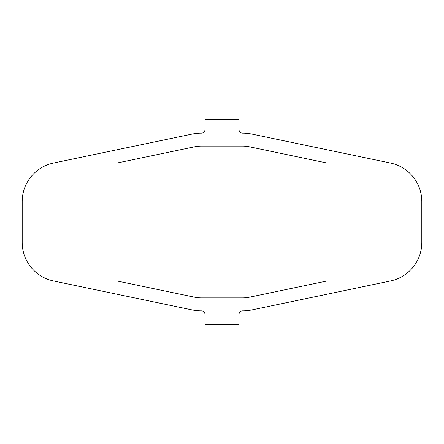 <?xml version="1.0" encoding="UTF-8"?>
<svg xmlns="http://www.w3.org/2000/svg" width="444" height="444" viewBox="0 0 444 444"><rect width="100%" height="100%" fill="white"/><g stroke="black" fill="none" stroke-linecap="round" stroke-linejoin="round"><path stroke-width="0.33" stroke-dasharray="2.22 1.67" d="M116.861 163.042L194.411 146.836A34.799 34.799 0 0 1 201.532 146.104L242.468 146.104A34.799 34.799 0 0 1 249.589 146.836L327.139 163.042L390.52 163.042L252.236 134.149A47.763 47.763 0 0 0 242.468 133.139A3.413 3.413 0 0 1 239.055 129.726L239.055 119.652L204.945 119.652L204.945 129.726A3.413 3.413 0 0 1 201.532 133.139A47.763 47.763 0 0 0 191.764 134.149L53.48 163.042L116.861 163.042L53.48 163.042A39.322 39.322 0 0 0 22.2 201.532L22.2 242.468A39.322 39.322 0 0 0 53.48 280.958L191.764 309.851A47.763 47.763 0 0 0 201.532 310.861A3.413 3.413 0 0 1 204.945 314.274L204.945 324.348L239.055 324.348L239.055 314.274A3.413 3.413 0 0 1 242.468 310.861A47.763 47.763 0 0 0 252.236 309.851L390.52 280.958L327.139 280.958L390.52 280.958A39.322 39.322 0 0 0 421.8 242.468L421.8 201.532A39.322 39.322 0 0 0 390.52 163.042L53.48 163.042M327.139 280.958L249.589 297.164A34.799 34.799 0 0 1 242.468 297.896L201.532 297.896A34.799 34.799 0 0 1 194.411 297.164L116.861 280.958L53.48 280.958L390.52 280.958M327.139 163.042L390.52 163.042M116.861 280.958L53.48 280.958M222 119.652L232.917 119.652L222 119.652M211.083 146.104L232.917 146.104L211.083 146.104L211.083 119.652M222 324.348L232.917 324.348L222 324.348M232.917 297.896L211.083 297.896L232.917 297.896L232.917 324.348M211.083 324.348L211.083 297.896M232.917 146.104L232.917 119.652"/><path stroke-width="0.67" d="M116.861 163.042L194.411 146.836A34.799 34.799 0 0 1 201.532 146.104L242.468 146.104A34.799 34.799 0 0 1 249.589 146.836L327.139 163.042M53.48 163.042L191.764 134.149A47.763 47.763 0 0 1 201.532 133.139A3.413 3.413 0 0 0 204.945 129.726L204.945 119.652L239.055 119.652L239.055 129.726A3.413 3.413 0 0 0 242.468 133.139A47.763 47.763 0 0 1 252.236 134.149L390.52 163.042L53.48 163.042A39.322 39.322 0 0 0 22.2 201.532L22.2 242.468A39.322 39.322 0 0 0 53.48 280.958L191.764 309.851A47.763 47.763 0 0 0 201.532 310.861A3.413 3.413 0 0 1 204.945 314.274L204.945 324.348L239.055 324.348L239.055 314.274A3.413 3.413 0 0 1 242.468 310.861A47.763 47.763 0 0 0 252.236 309.851L390.52 280.958A39.322 39.322 0 0 0 421.8 242.468L421.8 201.532A39.322 39.322 0 0 0 390.52 163.042M116.861 280.958L194.411 297.164A34.799 34.799 0 0 0 201.532 297.896L242.468 297.896A34.799 34.799 0 0 0 249.589 297.164L327.139 280.958M53.48 280.958L390.52 280.958"/></g></svg>
